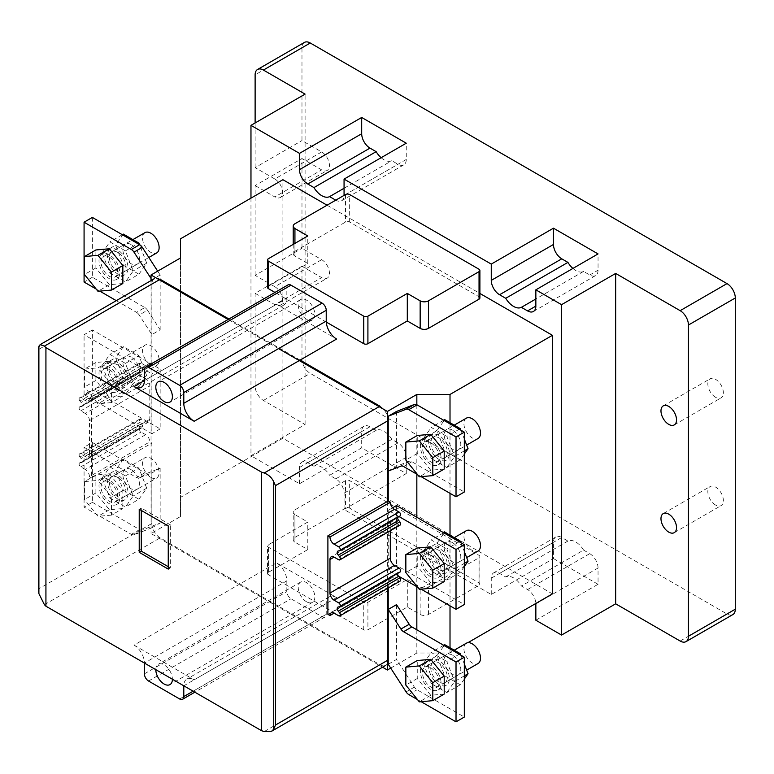 <?xml version="1.0" encoding="UTF-8"?>
<svg xmlns="http://www.w3.org/2000/svg" width="774" height="774" viewBox="0 0 774 774"><rect width="100%" height="100%" fill="white"/><g stroke="black" fill="none" stroke-linecap="round" stroke-linejoin="round"><path stroke-width="0.58" stroke-dasharray="3.87 2.9" d="M715.602 397.323A10.991 6.347 60 0 1 708.423 387.639A10.991 6.347 60 0 1 710.106 378.825A10.991 6.347 60 0 1 715.602 379.366A10.991 6.347 60 0 1 722.79 389.061A10.991 6.347 60 0 1 721.097 397.875A10.991 6.347 60 0 1 715.602 397.323M715.602 505.054A10.991 6.347 60 0 1 708.423 495.37A10.991 6.347 60 0 1 710.106 486.556A10.991 6.347 60 0 1 715.602 487.107A10.991 6.347 60 0 1 722.79 496.792A10.991 6.347 60 0 1 721.097 505.606A10.991 6.347 60 0 1 715.602 505.054M535.85 620.216L598.05 584.302L598.05 568.019A11.726 6.772 -120 0 0 589.749 553.662L583.586 550.101L521.386 586.005L527.558 589.565A11.726 6.772 60 0 1 535.84 603.459M583.586 550.101A16.128 9.307 -120 0 0 575.759 541.984A16.128 9.307 -120 0 0 567.932 541.065L561.76 537.495A11.726 6.772 -120 0 0 555.896 536.914A11.726 6.772 -120 0 0 553.468 542.284L553.468 558.567L491.267 594.48L344.062 509.486L406.263 473.582L361.69 447.846L299.49 483.75L250.969 455.741L305.091 424.5L263.412 400.439A11.726 6.772 60 0 1 255.12 386.081L255.12 293.307L301.976 266.256L301.976 359.02A11.726 6.772 -120 0 0 310.268 373.387L727.009 613.985A11.726 6.772 -120 0 0 732.872 614.566M491.267 594.48L491.267 578.197A11.726 6.772 60 0 1 493.696 572.828A11.726 6.772 60 0 1 499.569 573.408L505.732 576.969A16.128 9.307 60 0 1 513.559 577.897A16.128 9.307 60 0 1 521.386 586.005M406.263 473.582L406.263 457.299A11.726 6.772 -120 0 0 397.971 442.931L391.808 439.371L329.608 475.284L335.771 478.845A11.726 6.772 60 0 1 344.062 493.212L344.062 509.486M391.808 439.371A16.128 9.307 -120 0 0 383.981 431.263A16.128 9.307 -120 0 0 376.154 430.334L369.982 426.774A11.726 6.772 -120 0 0 364.119 426.193A11.726 6.772 -120 0 0 361.69 431.563L361.69 447.846M299.49 483.75L299.49 467.477A11.726 6.772 60 0 1 301.918 462.107A11.726 6.772 60 0 1 307.781 462.688L313.954 466.248A16.128 9.307 60 0 1 321.781 467.177A16.128 9.307 60 0 1 329.608 475.284M304.405 42.425A11.726 6.772 -120 0 0 301.976 47.794L301.976 140.568L321.674 151.936A10.991 6.347 60 0 1 328.853 161.631A10.991 6.347 60 0 1 327.17 170.435A10.991 6.347 60 0 1 321.674 169.893L301.976 158.525L301.976 248.299L321.674 259.667A10.991 6.347 60 0 1 328.853 269.362A10.991 6.347 60 0 1 327.17 278.166A10.991 6.347 60 0 1 321.674 277.624L301.976 266.256M598.05 584.302L553.468 558.567M255.12 293.307L274.818 304.675L321.674 277.624M321.674 259.667L274.818 286.719A10.991 6.347 60 0 1 281.997 296.413A10.991 6.347 60 0 1 280.314 305.227A10.991 6.347 60 0 1 274.818 304.675M274.818 286.719L255.12 275.351L301.976 248.299M255.12 275.351L255.12 185.576L301.976 158.525M255.12 185.576L274.818 196.944L321.674 169.893M321.674 151.936L274.818 178.988A10.991 6.347 60 0 1 281.997 188.682A10.991 6.347 60 0 1 280.314 197.486A10.991 6.347 60 0 1 274.818 196.944M274.818 178.988L255.12 167.619L301.976 140.568M255.12 167.619L255.12 122.969M305.091 424.5L305.091 94.118M381.127 157.712A16.128 9.307 -120 0 0 391.808 160.702L397.971 164.262A11.726 6.772 -120 0 0 403.834 164.843A11.726 6.772 -120 0 0 406.263 159.473L406.263 143.2M250.969 198.144L250.969 455.741M406.263 159.473L344.062 195.387A11.726 6.772 60 0 1 341.634 200.756A11.726 6.772 60 0 1 335.771 200.176L397.971 164.262M552.433 593.881L282.907 438.268L282.907 179.703M327.063 205.207L479.899 293.443M572.905 268.433A16.128 9.307 -120 0 0 583.586 271.432L589.749 274.993A11.726 6.772 -120 0 0 595.622 275.573A11.726 6.772 -120 0 0 598.05 270.203L598.05 253.92M344.062 188.266L391.808 160.702M583.586 271.432L535.85 298.987M567.932 541.065L505.732 576.969M376.154 430.334L313.954 466.248M228.107 319.488L278.553 348.61M267.533 287.435A2.932 1.693 0 0 1 268.394 286.245L307.781 263.499L294.933 256.078A5.863 3.386 180 0 1 293.211 253.678A5.863 3.386 180 0 1 294.933 251.289L345.514 222.08A2.932 1.693 0 0 1 349.664 222.08L479.038 296.771A2.932 1.693 0 0 1 479.899 297.971M326.27 322.052L274.964 292.437M282.907 438.268L180.477 497.401L180.477 238.837M390.706 668.097L416.838 653.014L450.013 653.014L467.864 642.701M180.477 497.401L180.477 516.548L151.036 533.547L382.54 667.207M294.933 514.633A5.863 3.386 180 0 1 293.211 512.243A5.863 3.386 180 0 1 294.933 509.843L345.514 480.644A2.932 1.693 180 0 1 349.664 480.644L479.038 555.335A2.932 1.693 180 0 1 479.899 556.535A2.932 1.693 180 0 1 479.038 557.725L428.448 586.934A5.863 3.386 180 0 1 420.156 586.934L407.298 579.513L367.911 602.259A2.932 1.693 180 0 1 363.761 602.259L268.394 547.199A2.932 1.693 180 0 1 267.533 545.999A2.932 1.693 180 0 1 268.394 544.799L307.781 522.053L294.933 514.633L294.933 542.168L307.781 549.588L307.781 522.053M450.013 422.701L450.013 493.328M450.013 535.221L450.013 605.849M450.013 647.741L450.013 653.014M416.838 404.754L416.838 474.172M416.838 517.264L416.838 586.692M416.838 629.784L416.838 653.014M387.397 501.465L387.397 588.443M151.036 280.594L151.036 533.547M180.477 257.994L180.477 516.548M307.781 263.499L307.781 235.964M307.781 549.588L268.394 572.334A2.932 1.693 0 0 0 267.533 573.534A2.932 1.693 0 0 0 268.394 574.724L363.761 629.784A2.932 1.693 0 0 0 367.911 629.784L407.298 607.048L420.156 614.469A5.863 3.386 0 0 0 428.448 614.469L479.038 585.26A2.932 1.693 0 0 0 479.899 584.06A2.932 1.693 0 0 0 479.038 582.87L349.664 508.17A2.932 1.693 0 0 0 345.514 508.17L294.933 537.379A5.863 3.386 0 0 0 293.211 539.778A5.863 3.386 0 0 0 294.933 542.168M407.298 607.048L407.298 579.513M306.543 319.275A11.726 6.772 60 0 1 298.88 308.942A11.726 6.772 60 0 1 300.68 299.548A11.726 6.772 60 0 1 306.543 300.128A11.726 6.772 60 0 1 314.205 310.461A11.726 6.772 60 0 1 312.406 319.856A11.726 6.772 60 0 1 306.543 319.275M155.806 669.645A11.726 6.772 60 0 1 158.235 664.276A11.726 6.772 60 0 1 164.098 664.866A11.726 6.772 60 0 1 172.399 679.224M306.543 601.775A11.726 6.772 60 0 1 298.88 591.442A11.726 6.772 60 0 1 300.68 582.048A11.726 6.772 60 0 1 306.543 582.629A11.726 6.772 60 0 1 314.205 592.961A11.726 6.772 60 0 1 312.406 602.356A11.726 6.772 60 0 1 306.543 601.775M160.16 279.298A11.726 6.772 -120 0 0 154.297 278.717A11.726 6.772 -120 0 0 151.868 284.087L151.868 364.525L149.798 363.335A5.863 3.386 60 0 1 148.579 366.015A5.863 3.386 60 0 1 145.647 365.725L141.091 363.093A2.341 1.355 -120 0 0 139.92 362.977A2.341 1.355 -120 0 0 140.268 366.199L141.487 367.708A2.932 1.693 60 0 1 141.932 371.733A2.932 1.693 60 0 1 141.487 371.868L140.268 371.965A2.341 1.355 -120 0 0 139.92 372.071A2.341 1.355 -120 0 0 139.552 373.948A2.341 1.355 -120 0 0 141.091 376.019L145.647 378.65A5.863 3.386 60 0 1 149.798 385.839L149.798 419.353A5.863 3.386 60 0 1 148.579 422.033A5.863 3.386 60 0 1 145.647 421.743L141.091 419.111A2.341 1.355 -120 0 0 139.92 418.995A2.341 1.355 -120 0 0 140.268 422.217L141.487 423.726A2.932 1.693 60 0 1 141.932 427.761A2.932 1.693 60 0 1 141.487 427.887L140.268 427.983A2.341 1.355 -120 0 0 139.92 428.09A2.341 1.355 -120 0 0 139.552 429.976A2.341 1.355 -120 0 0 141.091 432.037L145.647 434.678A5.863 3.386 60 0 1 149.798 441.857L151.868 443.057L151.868 523.495A11.726 6.772 -120 0 0 160.16 537.862L379.937 664.74A11.726 6.772 -120 0 0 385.8 665.321A11.726 6.772 -120 0 0 388.229 659.951M300.109 360.094L228.94 319.004M388.229 420.543A11.726 6.772 -120 0 0 379.937 406.186M397.565 517.458A2.932 1.693 60 0 1 398.165 516.287A2.932 1.693 60 0 1 398.61 516.152L399.829 516.055L339.496 550.885M390.299 530.751L390.299 524.685A5.863 3.386 60 0 1 391.518 522.005A5.863 3.386 60 0 1 394.45 522.295L399.007 524.927A2.341 1.355 -120 0 0 400.177 525.043M397.565 573.476A2.932 1.693 60 0 1 398.165 572.305A2.932 1.693 60 0 1 398.61 572.17L399.829 572.073L339.496 606.913M388.229 587.969L388.229 579.513L390.299 580.713A5.863 3.386 60 0 1 391.518 578.023A5.863 3.386 60 0 1 394.45 578.313L399.007 580.945A2.341 1.355 -120 0 0 400.177 581.061M151.868 364.525L91.535 399.365L91.535 477.887L151.868 443.057M38.7 591.752L38.7 347.207M276.473 304.317A14.658 8.466 -120 0 0 283.806 305.043A14.658 8.466 -120 0 0 286.844 298.329L144.409 380.566L276.473 304.317L336.603 339.031M388.229 579.513L327.895 614.343M390.299 580.713L394.45 578.313M134.037 645.11L194.168 679.824L336.603 597.586L276.473 562.872L134.037 645.11A14.658 8.466 60 0 1 144.409 663.066L286.844 580.829A14.658 8.466 -120 0 0 276.473 562.872M145.647 434.678L85.314 469.508A5.863 3.386 60 0 1 89.465 476.687L149.798 441.857M85.314 469.508L80.757 466.877A2.341 1.355 60 0 1 79.219 464.806A2.341 1.355 60 0 1 79.587 462.929A2.341 1.355 60 0 1 79.935 462.823L140.268 427.983M140.268 422.217L79.935 457.057L81.154 458.556A2.932 1.693 60 0 1 81.599 462.591A2.932 1.693 60 0 1 81.154 462.726L79.935 462.823M79.935 457.057A2.341 1.355 60 0 1 79.587 453.825A2.341 1.355 60 0 1 80.757 453.941L85.314 456.583L145.647 421.743M149.798 419.353L89.465 454.183A5.863 3.386 60 0 1 88.246 456.873A5.863 3.386 60 0 1 85.314 456.583M89.465 454.183L89.465 420.669L149.798 385.839M145.647 378.65L85.314 413.49A5.863 3.386 60 0 1 89.465 420.669M85.314 413.49L80.757 410.849A2.341 1.355 60 0 1 79.219 408.788A2.341 1.355 60 0 1 79.587 406.901A2.341 1.355 60 0 1 79.935 406.795L140.268 371.965M140.268 366.199L79.935 401.029L81.154 402.538A2.932 1.693 60 0 1 81.599 406.573A2.932 1.693 60 0 1 81.154 406.698L79.935 406.795M79.935 401.029A2.341 1.355 60 0 1 79.587 397.807A2.341 1.355 60 0 1 80.757 397.923L85.314 400.555L145.647 365.725M149.798 363.335L89.465 398.165A5.863 3.386 60 0 1 88.246 400.845A5.863 3.386 60 0 1 85.314 400.555M91.535 477.887L89.465 476.687M91.535 399.365L89.465 398.165M288.054 284.871A5.863 3.386 -120 0 0 286.844 287.56L286.844 298.329M336.603 597.586A14.658 8.466 -120 0 0 329.269 596.86A14.658 8.466 -120 0 0 326.231 603.575L183.796 685.812A14.658 8.466 60 0 1 186.834 679.098A14.658 8.466 60 0 1 194.168 679.824M286.844 580.829L286.844 591.607A5.863 3.386 -120 0 0 290.985 598.786L322.09 616.743A5.863 3.386 -120 0 0 325.022 617.033A5.863 3.386 -120 0 0 326.231 614.343L326.231 603.575M168.248 569.103L170.319 567.903L170.319 524.811L168.248 526.001M170.319 524.811L141.294 508.054L139.223 509.244M141.294 508.054L141.294 510.443M168.248 566.703L170.319 567.903M439.022 548.031A14.658 8.466 -120 0 0 431.689 547.305A14.658 8.466 -120 0 0 429.444 559.051A14.658 8.466 -120 0 0 439.022 571.967A14.658 8.466 -120 0 0 446.356 572.702A14.658 8.466 -120 0 0 448.601 560.947A14.658 8.466 -120 0 0 439.022 548.031M430.731 576.756A14.658 8.466 60 0 1 421.153 563.84A14.658 8.466 60 0 1 423.397 552.094A14.658 8.466 60 0 1 430.731 552.82A14.658 8.466 60 0 1 440.309 565.736A14.658 8.466 60 0 1 438.065 577.481A14.658 8.466 60 0 1 430.731 576.756M399.074 516.587L388.229 510.327L388.229 570.177L398.387 576.04M417.515 587.079L421.143 589.178M388.229 570.177L396.52 565.388L464.323 604.533M396.52 505.538L396.52 565.388M388.229 510.327L392.602 507.802M430.731 555.21A11.726 6.772 60 0 1 438.394 565.552A11.726 6.772 60 0 1 436.594 574.947A11.726 6.772 60 0 1 430.731 574.366A11.726 6.772 60 0 1 423.068 564.033A11.726 6.772 60 0 1 424.868 554.629A11.726 6.772 60 0 1 430.731 555.21M466.335 530.693A11.726 6.772 -120 0 0 464.535 540.088A11.726 6.772 -120 0 0 472.198 550.42A11.726 6.772 -120 0 0 478.061 551.011M444.208 581.555L430.731 582.754L417.254 565.997L417.254 548.021M417.254 565.997L405.847 572.576M430.731 582.754L419.324 589.343M452.5 542.642A11.726 6.772 -120 0 0 446.637 542.061A11.726 6.772 -120 0 0 444.837 551.465A11.726 6.772 -120 0 0 452.5 561.798A11.726 6.772 -120 0 0 458.363 562.379A11.726 6.772 -120 0 0 460.162 552.975A11.726 6.772 -120 0 0 452.5 542.642M439.022 569.577A11.726 6.772 60 0 1 431.36 559.244A11.726 6.772 60 0 1 433.159 549.84A11.726 6.772 60 0 1 439.022 550.42A11.726 6.772 60 0 1 446.685 560.763A11.726 6.772 60 0 1 444.886 570.157A11.726 6.772 60 0 1 439.022 569.577M464.323 566.529L460.278 572.276L444.721 563.288L436.942 543.232L444.721 532.164M460.878 542.69L464.323 551.552M444.721 563.288L431.244 571.067L423.465 551.02L436.942 543.232M460.278 572.276L446.801 580.055L431.244 571.067M464.323 563.366L454.59 568.987L446.801 580.055M459.243 541.752L446.801 548.93L454.59 568.987M443.686 532.764L431.244 539.952L446.801 548.93M423.465 551.02L431.244 539.952M439.022 435.51A14.658 8.466 -120 0 0 431.689 434.785A14.658 8.466 -120 0 0 429.444 446.53A14.658 8.466 -120 0 0 439.022 459.446A14.658 8.466 -120 0 0 446.356 460.172A14.658 8.466 -120 0 0 448.601 448.427A14.658 8.466 -120 0 0 439.022 435.51M430.731 464.236A14.658 8.466 60 0 1 421.153 451.319A14.658 8.466 60 0 1 423.397 439.574A14.658 8.466 60 0 1 430.731 440.3A14.658 8.466 60 0 1 440.309 453.216A14.658 8.466 60 0 1 438.065 464.961A14.658 8.466 60 0 1 430.731 464.236M417.515 474.559L421.143 476.658M388.229 471.066L396.52 466.277L409.204 461.304A5.863 3.386 60 0 1 411.865 461.73L464.323 492.012M396.52 411.449L396.52 466.277M430.731 442.689A11.726 6.772 60 0 1 438.394 453.022A11.726 6.772 60 0 1 436.594 462.426A11.726 6.772 60 0 1 430.731 461.846A11.726 6.772 60 0 1 423.068 451.513A11.726 6.772 60 0 1 424.868 442.109A11.726 6.772 60 0 1 430.731 442.689M466.335 418.173A11.726 6.772 -120 0 0 464.535 427.567A11.726 6.772 -120 0 0 472.198 437.9A11.726 6.772 -120 0 0 478.061 438.481M444.208 469.034L430.731 470.234L417.254 453.467L417.254 435.501M417.254 453.467L405.847 460.056M430.731 470.234L419.324 476.823M452.5 430.121A11.726 6.772 -120 0 0 446.637 429.541A11.726 6.772 -120 0 0 444.837 438.935A11.726 6.772 -120 0 0 452.5 449.278A11.726 6.772 -120 0 0 458.363 449.858A11.726 6.772 -120 0 0 460.162 440.454A11.726 6.772 -120 0 0 452.5 430.121M439.022 457.057A11.726 6.772 60 0 1 431.36 446.724A11.726 6.772 60 0 1 433.159 437.32A11.726 6.772 60 0 1 439.022 437.9A11.726 6.772 60 0 1 446.685 448.243A11.726 6.772 60 0 1 444.886 457.637A11.726 6.772 60 0 1 439.022 457.057M464.323 454.009L460.278 459.756L444.721 450.768L436.942 430.712L444.721 419.643M460.878 430.17L464.323 439.032M444.721 450.768L431.244 458.547L423.465 438.5L436.942 430.712M460.278 459.756L446.801 467.535L431.244 458.547M464.323 450.845L454.59 456.466L446.801 467.535M459.243 429.231L446.801 436.41L454.59 456.466M443.686 420.243L431.244 427.422L446.801 436.41M423.465 438.5L431.244 427.422M439.022 660.551A14.658 8.466 -120 0 0 431.689 659.825A14.658 8.466 -120 0 0 429.444 671.571A14.658 8.466 -120 0 0 439.022 684.497A14.658 8.466 -120 0 0 446.356 685.222A14.658 8.466 -120 0 0 448.601 673.467A14.658 8.466 -120 0 0 439.022 660.551M430.731 689.276A14.658 8.466 60 0 1 421.153 676.36A14.658 8.466 60 0 1 423.397 664.614A14.658 8.466 60 0 1 430.731 665.34A14.658 8.466 60 0 1 440.309 678.256A14.658 8.466 60 0 1 438.065 690.011A14.658 8.466 60 0 1 430.731 689.276M417.515 699.609L421.143 701.699M388.229 664.266L396.52 659.477L414.39 687.109A5.863 3.386 -120 0 0 417.06 689.769L464.323 717.053M396.52 604.649L396.52 659.477M430.731 667.73A11.726 6.772 60 0 1 438.394 678.072A11.726 6.772 60 0 1 436.594 687.467A11.726 6.772 60 0 1 430.731 686.886A11.726 6.772 60 0 1 423.068 676.553A11.726 6.772 60 0 1 424.868 667.149A11.726 6.772 60 0 1 430.731 667.73M466.335 643.213A11.726 6.772 -120 0 0 464.535 652.608A11.726 6.772 -120 0 0 472.198 662.95A11.726 6.772 -120 0 0 478.061 663.531M444.208 694.075L430.731 695.275L417.254 678.517L417.254 660.541M417.254 678.517L405.847 685.096M430.731 695.275L419.324 701.863M452.5 655.162A11.726 6.772 -120 0 0 446.637 654.581A11.726 6.772 -120 0 0 444.837 663.986A11.726 6.772 -120 0 0 452.5 674.318A11.726 6.772 -120 0 0 458.363 674.899A11.726 6.772 -120 0 0 460.162 665.505A11.726 6.772 -120 0 0 452.5 655.162M439.022 682.097A11.726 6.772 60 0 1 431.36 671.764A11.726 6.772 60 0 1 433.159 662.36A11.726 6.772 60 0 1 439.022 662.95A11.726 6.772 60 0 1 446.685 673.283A11.726 6.772 60 0 1 444.886 682.678A11.726 6.772 60 0 1 439.022 682.097M464.323 679.05L460.278 684.796L444.721 675.808L436.942 655.762L444.721 644.684M460.878 655.21L464.323 664.073M444.721 675.808L431.244 683.587L423.465 663.541L436.942 655.762M460.278 684.796L446.801 692.575L431.244 683.587M464.323 675.886L454.59 681.507L446.801 692.575M459.243 654.272L446.801 661.451L454.59 681.507M443.686 645.284L431.244 652.472L446.801 661.451M423.465 663.541L431.244 652.472M109.366 391.218A14.658 8.466 60 0 1 99.788 378.302A14.658 8.466 60 0 1 102.033 366.557A14.658 8.466 60 0 1 109.366 367.282A14.658 8.466 60 0 1 118.944 380.198A14.658 8.466 60 0 1 116.7 391.944A14.658 8.466 60 0 1 109.366 391.218M117.658 362.493A14.658 8.466 -120 0 0 110.334 361.768A14.658 8.466 -120 0 0 108.079 373.513A14.658 8.466 -120 0 0 117.658 386.429A14.658 8.466 -120 0 0 124.991 387.164A14.658 8.466 -120 0 0 127.236 375.409A14.658 8.466 -120 0 0 117.658 362.493M160.16 369.072L160.16 428.931L92.367 389.786L92.367 329.937L160.16 369.072L151.868 373.861L151.868 433.721L84.076 394.576L92.367 389.786M160.16 428.931L151.868 433.721M92.367 329.937L84.076 334.726L151.868 373.861M84.076 394.576L84.076 334.726M109.366 369.672A11.726 6.772 60 0 1 117.029 380.015A11.726 6.772 60 0 1 115.229 389.409A11.726 6.772 60 0 1 109.366 388.829A11.726 6.772 60 0 1 101.704 378.496A11.726 6.772 60 0 1 103.503 369.092A11.726 6.772 60 0 1 109.366 369.672M150.833 364.883A11.726 6.772 -120 0 0 156.696 365.473A11.726 6.772 -120 0 0 158.496 356.069A11.726 6.772 -120 0 0 150.833 345.736A11.726 6.772 -120 0 0 144.97 345.156A11.726 6.772 -120 0 0 143.171 354.55A11.726 6.772 -120 0 0 150.833 364.883M109.366 361.284L122.843 378.051L122.843 396.017L109.366 397.217L95.889 380.46L95.889 362.484L109.366 361.284L97.959 367.863L111.437 384.63L111.437 402.596L122.843 396.017M122.843 378.051L111.437 384.63M95.889 362.484L84.492 369.072L97.959 367.863M95.889 380.46L84.492 387.039L84.492 369.072M109.366 397.217L97.959 403.805L84.492 387.039M111.437 402.596L97.959 403.805M131.135 357.104A11.726 6.772 -120 0 0 125.272 356.524A11.726 6.772 -120 0 0 123.472 365.928A11.726 6.772 -120 0 0 131.135 376.261A11.726 6.772 -120 0 0 136.998 376.841A11.726 6.772 -120 0 0 138.798 367.437A11.726 6.772 -120 0 0 131.135 357.104M117.658 364.883A11.726 6.772 -120 0 0 111.795 364.302A11.726 6.772 -120 0 0 109.995 373.707A11.726 6.772 -120 0 0 117.658 384.039A11.726 6.772 -120 0 0 123.521 384.62A11.726 6.772 -120 0 0 125.32 375.226A11.726 6.772 -120 0 0 117.658 364.883M102.1 365.483L109.879 354.415L125.436 363.393L133.225 383.449L125.436 394.517L109.879 385.529L102.1 365.483L115.578 357.694L123.356 377.751L109.879 385.529M125.436 363.393L138.914 355.614L123.356 346.626L109.879 354.415M123.356 346.626L115.578 357.694M123.356 377.751L138.914 386.739L125.436 394.517M138.914 386.739L146.702 375.671L133.225 383.449M146.702 375.671L138.914 355.614M109.366 254.762A14.658 8.466 -120 0 0 102.033 254.036A14.658 8.466 -120 0 0 99.788 265.782A14.658 8.466 -120 0 0 109.366 278.698A14.658 8.466 -120 0 0 116.7 279.424A14.658 8.466 -120 0 0 118.944 267.678A14.658 8.466 -120 0 0 109.366 254.762M117.658 249.973A14.658 8.466 -120 0 0 110.334 249.247A14.658 8.466 -120 0 0 108.079 260.993A14.658 8.466 -120 0 0 117.658 273.909A14.658 8.466 -120 0 0 124.991 274.635A14.658 8.466 -120 0 0 127.236 262.889A14.658 8.466 -120 0 0 117.658 249.973M92.367 217.417L92.367 277.266L144.815 307.549L136.524 312.338L116.294 300.66M99.778 291.121L96.15 289.021M136.524 312.338A5.863 3.386 60 0 1 139.185 314.999L147.486 310.21L160.16 329.811L151.868 334.6L139.185 314.999M151.036 278.495L151.868 279.782L151.868 334.6M92.367 277.266L84.076 282.055M160.16 329.811L160.16 274.993L151.868 279.782M160.16 274.993L157.683 271.152M147.486 310.21A5.863 3.386 -120 0 0 144.815 307.549M109.366 257.152A11.726 6.772 60 0 1 117.029 267.485A11.726 6.772 60 0 1 115.229 276.889A11.726 6.772 60 0 1 109.366 276.308A11.726 6.772 60 0 1 101.704 265.975A11.726 6.772 60 0 1 103.503 256.571A11.726 6.772 60 0 1 109.366 257.152M144.97 232.635A11.726 6.772 -120 0 0 143.171 242.03A11.726 6.772 -120 0 0 150.833 252.363A11.726 6.772 -120 0 0 156.696 252.943M122.843 283.497L109.366 284.697L95.889 267.93L95.889 249.963M95.889 267.93L84.492 274.518M109.366 284.697L97.959 291.285M131.135 244.584A11.726 6.772 -120 0 0 125.272 244.004A11.726 6.772 -120 0 0 123.472 253.408A11.726 6.772 -120 0 0 131.135 263.741A11.726 6.772 -120 0 0 136.998 264.321A11.726 6.772 -120 0 0 138.798 254.917A11.726 6.772 -120 0 0 131.135 244.584M117.658 252.363A11.726 6.772 -120 0 0 111.795 251.782A11.726 6.772 -120 0 0 109.995 261.186A11.726 6.772 -120 0 0 117.658 271.519A11.726 6.772 -120 0 0 123.521 272.1A11.726 6.772 -120 0 0 125.32 262.705A11.726 6.772 -120 0 0 117.658 252.363M102.1 252.963L109.879 241.885L125.436 250.873L133.225 270.929L125.436 281.997L109.879 273.009L102.1 252.963L115.578 245.174L123.356 265.23L109.879 273.009M125.436 250.873L137.878 243.694M122.321 234.706L109.879 241.885M123.356 234.106L115.578 245.174M123.356 265.23L138.914 274.219L125.436 281.997M138.914 274.219L146.702 263.15L133.225 270.929M146.702 263.15L139.513 244.632M109.366 479.803A14.658 8.466 -120 0 0 102.033 479.077A14.658 8.466 -120 0 0 99.788 490.822A14.658 8.466 -120 0 0 109.366 503.739A14.658 8.466 -120 0 0 116.7 504.474A14.658 8.466 -120 0 0 118.944 492.719A14.658 8.466 -120 0 0 109.366 479.803M117.658 475.013A14.658 8.466 -120 0 0 110.334 474.288A14.658 8.466 -120 0 0 108.079 486.033A14.658 8.466 -120 0 0 117.658 498.959A14.658 8.466 -120 0 0 124.991 499.685A14.658 8.466 -120 0 0 127.236 487.93A14.658 8.466 -120 0 0 117.658 475.013M151.868 527.8L160.16 523.011L160.16 468.193L147.486 473.156L139.185 477.945L151.868 472.982L151.868 527.8L133.999 534.805A5.863 3.386 60 0 1 131.338 534.379L84.076 507.096L84.076 447.246L136.524 477.529L144.815 472.74L92.367 442.457L84.076 447.246M139.185 477.945A5.863 3.386 60 0 1 136.524 477.529M160.16 468.193L151.868 472.982M92.367 442.457L92.367 502.307L84.076 507.096M92.367 502.307L139.63 529.59L131.338 534.379M133.999 534.805L142.29 530.016L160.16 523.011M144.815 472.74A5.863 3.386 -120 0 0 147.486 473.156M142.29 530.016A5.863 3.386 60 0 1 139.63 529.59M109.366 482.192A11.726 6.772 60 0 1 117.029 492.535A11.726 6.772 60 0 1 115.229 501.929A11.726 6.772 60 0 1 109.366 501.349A11.726 6.772 60 0 1 101.704 491.016A11.726 6.772 60 0 1 103.503 481.612A11.726 6.772 60 0 1 109.366 482.192M150.833 477.413A11.726 6.772 -120 0 0 156.696 477.993A11.726 6.772 -120 0 0 158.496 468.589A11.726 6.772 -120 0 0 150.833 458.256A11.726 6.772 -120 0 0 144.97 457.676A11.726 6.772 -120 0 0 143.171 467.07A11.726 6.772 -120 0 0 150.833 477.413M109.366 473.804L122.843 490.571L122.843 508.537L109.366 509.737L95.889 492.98L95.889 475.004L109.366 473.804L97.959 480.383L111.437 497.15L111.437 515.126L122.843 508.537M122.843 490.571L111.437 497.15M95.889 475.004L84.492 481.592L97.959 480.383M95.889 492.98L84.492 499.559L84.492 481.592M109.366 509.737L97.959 516.326L84.492 499.559M111.437 515.126L97.959 516.326M131.135 469.625A11.726 6.772 -120 0 0 125.272 469.044A11.726 6.772 -120 0 0 123.472 478.448A11.726 6.772 -120 0 0 131.135 488.781A11.726 6.772 -120 0 0 136.998 489.362A11.726 6.772 -120 0 0 138.798 479.967A11.726 6.772 -120 0 0 131.135 469.625M117.658 477.413A11.726 6.772 -120 0 0 111.795 476.823A11.726 6.772 -120 0 0 109.995 486.227A11.726 6.772 -120 0 0 117.658 496.56A11.726 6.772 -120 0 0 123.521 497.14A11.726 6.772 -120 0 0 125.32 487.746A11.726 6.772 -120 0 0 117.658 477.413M102.1 478.003L109.879 466.935L125.436 475.913L133.225 495.97L125.436 507.038L109.879 498.05L102.1 478.003L115.578 470.224L123.356 490.271L109.879 498.05M125.436 475.913L138.914 468.135L123.356 459.146L109.879 466.935M123.356 459.146L115.578 470.224M123.356 490.271L138.914 499.259L125.436 507.038M138.914 499.259L146.702 488.191L133.225 495.97M146.702 488.191L138.914 468.135M301.976 47.794L255.12 74.846M680.153 641.036L727.009 613.985M263.412 400.439L310.268 373.387M255.12 386.081L301.976 359.02M589.749 274.993L598.05 270.203M406.263 457.299L344.062 493.212M491.267 578.197L553.468 542.284M598.05 568.019L535.85 603.933M299.49 467.477L361.69 431.563M589.749 553.662L527.558 589.565M561.76 537.495L499.569 573.408M397.971 442.931L335.771 478.845M369.982 426.774L307.781 462.688M294.933 251.289L294.933 223.754M345.514 194.545L345.514 222.08M294.933 256.078L294.933 243.384M268.394 286.245L268.394 258.709M349.664 222.08L349.664 194.545M479.038 269.246L479.038 296.771M345.514 480.644L345.514 508.17M294.933 537.379L294.933 509.843M268.394 572.334L268.394 544.799M268.394 547.199L268.394 574.724M363.761 629.784L363.761 602.259M367.911 602.259L367.911 629.784M420.156 614.469L420.156 586.934M428.448 614.469L428.448 586.934M479.038 585.26L479.038 557.725M479.038 555.335L479.038 582.87M349.664 508.17L349.664 480.644M39.126 349.18L151.868 284.087M151.868 523.495L39.126 588.579M338.277 550.982L398.61 516.152M338.673 559.757L399.007 524.927M390.299 524.685L394.45 522.295M338.277 607L398.61 572.17M338.673 615.785L399.007 580.945M264.176 731.575L379.937 664.74M44.408 604.688L160.16 537.862M80.757 466.877L141.091 432.037M141.487 423.726L81.154 458.556M81.154 462.726L141.487 427.887M80.757 453.941L141.091 419.111M80.757 410.849L141.091 376.019M141.487 367.708L81.154 402.538M81.154 406.698L141.487 371.868M80.757 397.923L141.091 363.093M144.409 369.788L286.844 287.56M193.132 691.192L326.231 614.343M179.655 698.98L322.09 616.743M148.55 681.023L290.985 598.786M144.409 673.835L286.844 591.607M403.573 466.519L411.865 461.73M409.204 461.304L400.913 466.093M408.759 694.549L417.06 689.769M414.39 687.109L406.098 691.898M663.25 405.876L710.106 378.825M663.25 513.607L710.106 486.556M674.241 424.926L721.097 397.875M674.241 532.657L721.097 505.606M280.314 305.227L327.17 278.166M280.314 197.486L327.17 170.435M341.634 200.756L403.834 164.843M533.421 311.477L595.622 275.573M493.696 572.828L555.896 536.914M301.918 462.107L364.119 426.193M293.211 244.381L293.211 253.678M293.211 539.778L293.211 512.243M267.533 573.534L267.533 545.999M479.899 584.06L479.899 556.535M300.68 299.548L158.235 381.785M300.68 582.048L158.235 664.276M398.165 516.287L337.832 551.117M391.518 522.005L331.185 556.835M398.165 572.305L337.832 607.135M391.518 578.023L331.185 612.863M139.92 428.09L79.587 462.929M141.932 427.761L81.599 462.591M139.92 418.995L79.587 453.825M148.579 422.033L88.246 456.873M139.92 372.071L79.587 406.901M141.932 371.733L81.599 406.573M139.92 362.977L79.587 397.807M148.579 366.015L88.246 400.845M283.806 305.043L141.371 387.281M329.269 596.86L186.834 679.098M312.406 319.856L169.97 402.093M312.406 602.356L169.97 684.593M325.022 617.033L194.845 692.188M423.397 552.094L431.689 547.305M438.065 577.481L446.356 572.702M436.594 574.947L466.654 557.59M424.868 554.629L454.251 537.669M433.159 549.84L446.637 542.061M444.886 570.157L458.363 562.379M423.397 439.574L431.689 434.785M438.065 464.961L446.356 460.172M436.594 462.426L466.654 445.069M424.868 442.109L454.251 425.149M433.159 437.32L446.637 429.541M444.886 457.637L458.363 449.858M423.397 664.614L431.689 659.825M438.065 690.011L446.356 685.222M436.594 687.467L466.654 670.11M424.868 667.149L454.251 650.189M433.159 662.36L446.637 654.581M444.886 682.678L458.363 674.899M110.334 361.768L102.033 366.557M124.991 387.164L116.7 391.944M115.229 389.409L156.696 365.473M103.503 369.092L144.97 345.156M111.795 364.302L125.272 356.524M123.521 384.62L136.998 376.841M110.334 249.247L102.033 254.036M124.991 274.635L116.7 279.424M115.229 276.889L148.84 257.481M103.503 256.571L132.886 239.611M111.795 251.782L125.272 244.004M123.521 272.1L136.998 264.321M110.334 474.288L102.033 479.077M124.991 499.685L116.7 504.474M115.229 501.929L156.696 477.993M103.503 481.612L144.97 457.676M111.795 476.823L125.272 469.044M123.521 497.14L136.998 489.362"/><path stroke-width="1.16" d="M668.746 424.375A10.991 6.347 60 0 1 661.567 414.69A10.991 6.347 60 0 1 663.25 405.876A10.991 6.347 60 0 1 668.746 406.427A10.991 6.347 60 0 1 675.934 416.112A10.991 6.347 60 0 1 674.241 424.926A10.991 6.347 60 0 1 668.746 424.375M668.746 532.115A10.991 6.347 60 0 1 661.567 522.421A10.991 6.347 60 0 1 663.25 513.607A10.991 6.347 60 0 1 668.746 514.159A10.991 6.347 60 0 1 675.934 523.843A10.991 6.347 60 0 1 674.241 532.657A10.991 6.347 60 0 1 668.746 532.115M686.016 641.627L732.872 614.566A11.726 6.772 -120 0 0 735.3 609.196L735.3 297.971A11.726 6.772 -120 0 0 727.009 283.603L310.268 43.005A11.726 6.772 -120 0 0 304.405 42.425L257.548 69.476A11.726 6.772 60 0 1 263.412 70.057L305.091 94.118L250.969 125.359L299.49 153.368L361.69 117.464L406.263 143.2L344.062 179.104L491.267 264.098L553.468 228.185L598.05 253.92L535.85 289.834L561.556 304.675L615.669 273.435L680.153 310.664A11.726 6.772 60 0 1 688.444 325.022L688.444 636.257A11.726 6.772 60 0 1 686.016 641.627A11.726 6.772 60 0 1 680.153 641.036L615.669 603.817L561.556 635.057L535.85 620.216L535.85 603.933A11.726 6.772 60 0 0 535.84 603.459M255.12 122.969L255.12 74.846A11.726 6.772 60 0 1 257.548 69.476M615.669 273.435L615.669 603.817M361.69 117.464L361.69 133.738A11.726 6.772 -120 0 0 369.982 148.105L376.154 151.665A16.128 9.307 -120 0 0 381.127 157.712M335.771 200.176L329.608 196.615A16.128 9.307 60 0 1 313.954 187.579L307.781 184.018A11.726 6.772 60 0 1 299.49 169.651L299.49 153.368M250.969 125.359L250.969 198.144M561.556 635.057L561.556 304.675M535.85 289.834L535.85 306.107A11.726 6.772 60 0 1 533.421 311.477A11.726 6.772 60 0 1 527.558 310.896L521.386 307.336A16.128 9.307 60 0 1 505.732 298.3L499.569 294.739A11.726 6.772 60 0 1 491.267 280.372L491.267 264.098M344.062 179.104L344.062 195.387M228.107 319.488L151.036 274.993L180.477 257.994L180.477 238.837L282.907 179.703L327.063 205.207M479.899 293.443L552.433 335.316L552.433 593.881L467.864 642.701M553.468 228.185L553.468 244.468A11.726 6.772 -120 0 0 561.76 258.826L567.932 262.396A16.128 9.307 -120 0 0 572.905 268.433M329.608 196.615L344.062 188.266M313.954 187.579L376.154 151.665M567.932 262.396L505.732 298.3M535.85 298.987L521.386 307.336M278.553 348.61L387.397 411.449L416.838 394.45L450.013 394.45L552.433 335.316M326.27 322.052L363.761 343.695A2.932 1.693 0 0 0 367.911 343.695L407.298 320.958L420.156 328.379A5.863 3.386 180 0 0 428.448 328.379L479.038 299.17A2.932 1.693 0 0 0 479.899 297.971L479.899 270.445A2.932 1.693 0 0 0 479.038 269.246L349.664 194.545A2.932 1.693 180 0 0 345.514 194.545L294.933 223.754A5.863 3.386 180 0 0 293.211 226.153L293.211 244.381M274.964 292.437L268.394 288.634A2.932 1.693 0 0 1 267.533 287.435L267.533 259.909A2.932 1.693 0 0 0 268.394 261.099L268.394 288.634M382.54 667.207L387.397 670.013L390.706 668.097M450.013 394.45L450.013 422.701M450.013 493.328L450.013 535.221M450.013 605.849L450.013 647.741M416.838 394.45L416.838 404.754M416.838 474.172L416.838 517.264M416.838 586.692L416.838 629.784M387.397 411.449L387.397 501.465M387.397 588.443L387.397 670.013M151.036 274.993L151.036 280.594M267.533 259.909A2.932 1.693 0 0 1 268.394 258.709L307.781 235.964L294.933 228.543A5.863 3.386 180 0 1 293.211 226.153M363.761 343.695L363.761 316.169L268.394 261.099M407.298 320.958L407.298 293.423L367.911 316.169L367.911 343.695M479.038 299.17L479.038 271.635L428.448 300.844A5.863 3.386 180 0 1 420.156 300.844L407.298 293.423M479.038 271.635A2.932 1.693 0 0 0 479.899 270.445M363.761 316.169A2.932 1.693 0 0 0 367.911 316.169M164.098 401.512A11.726 6.772 60 0 1 156.445 391.18A11.726 6.772 60 0 1 158.235 381.785A11.726 6.772 60 0 1 164.098 382.366A11.726 6.772 60 0 1 171.76 392.699A11.726 6.772 60 0 1 169.97 402.093A11.726 6.772 60 0 1 164.098 401.512M172.399 679.224A11.726 6.772 60 0 1 169.97 684.593A11.726 6.772 60 0 1 164.098 684.013A11.726 6.772 60 0 1 155.806 669.645M228.94 319.004L160.16 279.298L44.408 346.133L45.927 347.652L261.544 472.14L264.176 473.011C268.53 474.646 271.713 477.558 273.715 481.747L275.486 485.637L388.229 420.543L388.229 500.991L390.299 502.181A5.863 3.386 60 0 0 394.45 509.369L334.116 544.199A5.863 3.386 60 0 1 329.966 537.021L390.299 502.181M264.176 473.011L379.937 406.186L300.109 360.094L194.168 421.269L134.037 386.555L144.409 380.566A14.658 8.466 60 0 1 141.371 387.281A14.658 8.466 60 0 1 134.037 386.555M399.829 516.055A2.341 1.355 -120 0 0 400.177 515.948A2.341 1.355 -120 0 0 400.545 514.071A2.341 1.355 -120 0 0 399.007 512.001L394.45 509.369M399.829 521.821L339.496 556.651A2.341 1.355 60 0 1 339.844 559.873L400.177 525.043A2.341 1.355 -120 0 0 399.829 521.821L398.61 520.312A2.932 1.693 60 0 1 397.565 517.458M399.829 572.073A2.341 1.355 -120 0 0 400.177 571.967A2.341 1.355 -120 0 0 400.545 570.09A2.341 1.355 -120 0 0 399.007 568.019L394.45 565.388A5.863 3.386 60 0 1 390.299 558.209L390.299 530.751M399.829 577.839L339.496 612.679A2.341 1.355 60 0 1 339.844 615.901L400.177 581.061A2.341 1.355 -120 0 0 399.829 577.839L398.61 576.33A2.932 1.693 60 0 1 397.565 573.476M275.486 485.637L275.486 725.044L388.229 659.951L388.229 587.969M275.486 725.044L273.715 729.205L271.616 731.246L264.176 731.575L261.544 730.695L45.927 606.206L44.408 604.688L38.894 593.629L38.7 591.752L38.7 347.207L40.113 344.643L44.408 346.133M194.168 421.269A14.658 8.466 60 0 1 183.796 403.312L326.231 321.075A14.658 8.466 -120 0 0 336.603 339.031L300.109 360.094M339.844 615.901A2.341 1.355 60 0 1 338.673 615.785L334.116 613.153L329.966 615.543L327.895 614.343L327.895 535.821L388.229 500.991M334.116 544.199L338.673 546.831A2.341 1.355 60 0 1 340.212 548.901A2.341 1.355 60 0 1 339.844 550.778A2.341 1.355 60 0 1 339.496 550.885L338.277 550.982A2.932 1.693 60 0 0 337.832 551.117A2.932 1.693 60 0 0 338.277 555.142L339.496 556.651M339.844 559.873A2.341 1.355 60 0 1 338.673 559.757L334.116 557.125L329.966 559.525A5.863 3.386 60 0 1 331.185 556.835A5.863 3.386 60 0 1 334.116 557.125M329.966 559.525L329.966 593.039L390.299 558.209M394.45 565.388L334.116 600.218A5.863 3.386 60 0 1 329.966 593.039M334.116 600.218L338.673 602.859A2.341 1.355 60 0 1 340.212 604.92A2.341 1.355 60 0 1 339.844 606.797A2.341 1.355 60 0 1 339.496 606.913L338.277 607A2.932 1.693 60 0 0 337.832 607.135A2.932 1.693 60 0 0 338.277 611.17L339.496 612.679M329.966 615.543A5.863 3.386 60 0 1 331.185 612.863A5.863 3.386 60 0 1 334.116 613.153M45.927 347.652L45.927 606.206M261.544 730.695L261.544 472.14M139.223 509.244L168.248 526.001L168.248 569.103L139.223 552.336L139.223 509.244M183.796 403.312L183.796 392.534A5.863 3.386 -120 0 0 179.655 385.355L148.55 367.398A5.863 3.386 -120 0 0 145.618 367.108A5.863 3.386 -120 0 0 144.409 369.788L144.409 380.566M326.231 321.075L326.231 310.297A5.863 3.386 -120 0 0 322.09 303.118L290.985 285.161A5.863 3.386 -120 0 0 288.054 284.871L145.618 367.108M327.895 535.821L329.966 537.021M183.796 685.812L183.796 696.581L193.132 691.192M144.409 663.066L144.409 673.835A5.863 3.386 -120 0 0 148.55 681.023L179.655 698.98A5.863 3.386 -120 0 0 182.587 699.27A5.863 3.386 -120 0 0 183.796 696.581M141.294 510.443L141.294 551.146L139.223 552.336M141.294 551.146L168.248 566.703M398.387 576.04L417.515 587.079M421.143 589.178L456.021 609.322L456.021 549.463L399.074 516.587M456.021 549.463L464.323 544.683L464.323 604.533L456.021 609.322M392.602 507.802L396.52 505.538L464.323 544.683M466.654 557.59L478.061 551.011A11.726 6.772 -120 0 0 479.861 541.606A11.726 6.772 -120 0 0 472.198 531.274A11.726 6.772 -120 0 0 466.335 530.693L454.251 537.669M405.847 554.61L417.254 548.021L430.731 546.821L444.208 563.588L444.208 581.555L432.801 588.134L419.324 589.343L405.847 572.576L405.847 554.61L419.324 553.4L432.801 570.167L432.801 588.134M444.208 563.588L432.801 570.167M430.731 546.821L419.324 553.4M443.686 532.764L444.721 532.164L460.278 541.152L460.878 542.69M464.323 551.552L468.057 561.208L464.323 566.529M468.057 561.208L464.323 563.366M460.278 541.152L459.243 541.752M421.143 476.658L456.021 496.802L456.021 436.942L408.759 409.659A5.863 3.386 60 0 0 406.098 409.243L388.229 416.238L388.229 471.066L400.913 466.093A5.863 3.386 60 0 1 403.573 466.519L417.515 474.559M456.021 436.942L464.323 432.153L464.323 492.012L456.021 496.802M388.229 416.238L396.52 411.449L414.39 404.454A5.863 3.386 -120 0 1 417.06 404.87L408.759 409.659M464.323 432.153L417.06 404.87M466.654 445.069L478.061 438.481A11.726 6.772 -120 0 0 479.861 429.086A11.726 6.772 -120 0 0 472.198 418.753A11.726 6.772 -120 0 0 466.335 418.173L454.251 425.149M405.847 442.089L417.254 435.501L430.731 434.301L444.208 451.068L444.208 469.034L432.801 475.613L419.324 476.823L405.847 460.056L405.847 442.089L419.324 440.88L432.801 457.647L432.801 475.613M444.208 451.068L432.801 457.647M430.731 434.301L419.324 440.88M443.686 420.243L444.721 419.643L460.278 428.632L460.878 430.17M464.323 439.032L468.057 448.688L464.323 454.009M468.057 448.688L464.323 450.845M460.278 428.632L459.243 429.231M421.143 701.699L456.021 721.842L456.021 661.993L403.573 631.71A5.863 3.386 60 0 1 400.913 629.049L388.229 609.438L388.229 664.266L406.098 691.898A5.863 3.386 60 0 0 408.759 694.549L417.515 699.609M456.021 661.993L464.323 657.203L411.865 626.921A5.863 3.386 60 0 1 409.204 624.26L396.52 604.649L388.229 609.438M456.021 721.842L464.323 717.053L464.323 657.203M466.654 670.11L478.061 663.531A11.726 6.772 -120 0 0 479.861 654.127A11.726 6.772 -120 0 0 472.198 643.794A11.726 6.772 -120 0 0 466.335 643.213L454.251 650.189M405.847 667.13L417.254 660.541L430.731 659.342L444.208 676.108L444.208 694.075L432.801 700.664L419.324 701.863L405.847 685.096L405.847 667.13L419.324 665.921L432.801 682.687L432.801 700.664M444.208 676.108L432.801 682.687M430.731 659.342L419.324 665.921M443.686 645.284L444.721 644.684L460.278 653.672L460.878 655.21M464.323 664.073L468.057 673.728L464.323 679.05M468.057 673.728L464.323 675.886M460.278 653.672L459.243 654.272M96.15 289.021L84.076 282.055L84.076 222.206L131.338 249.489A5.863 3.386 60 0 1 133.999 252.15L151.036 278.495M116.294 300.66L99.778 291.121M131.338 249.489L139.63 244.7L92.367 217.417L84.076 222.206M157.683 271.152L142.29 247.361L133.999 252.15M139.63 244.7A5.863 3.386 60 0 1 142.29 247.361M148.84 257.481L156.696 252.943A11.726 6.772 -120 0 0 158.496 243.549A11.726 6.772 -120 0 0 150.833 233.216A11.726 6.772 -120 0 0 144.97 232.635L132.886 239.611M84.492 256.552L95.889 249.963L109.366 248.764L122.843 265.53L122.843 283.497L111.437 290.076L97.959 291.285L84.492 274.518L84.492 256.552L97.959 255.343L111.437 272.109L111.437 290.076M122.843 265.53L111.437 272.109M109.366 248.764L97.959 255.343M137.878 243.694L138.914 243.094L123.356 234.106L122.321 234.706M139.513 244.632L138.914 243.094M263.412 70.057L310.268 43.005M680.153 310.664L727.009 283.603M688.444 325.022L735.3 297.971M688.444 636.257L735.3 609.196M361.69 133.738L299.49 169.651M553.468 244.468L491.267 280.372M307.781 184.018L369.982 148.105M561.76 258.826L499.569 294.739M535.85 306.107L527.558 310.896M294.933 243.384L294.933 228.543M420.156 328.379L420.156 300.844M428.448 328.379L428.448 300.844M338.673 546.831L399.007 512.001M398.61 520.312L338.277 555.142M338.673 602.859L399.007 568.019M398.61 576.33L338.277 611.17M38.894 593.629L38.894 346.172M273.715 481.747L273.715 729.205M179.655 385.355L322.09 303.118M290.985 285.161L148.55 367.398M183.796 392.534L326.231 310.297M406.098 409.243L414.39 404.454M411.865 626.921L403.573 631.71M400.913 629.049L409.204 624.26M154.297 278.717L40.113 344.643M400.177 515.948L339.844 550.778M400.177 571.967L339.844 606.797M385.8 665.321L271.616 731.246M194.845 692.188L182.587 699.27"/></g></svg>
